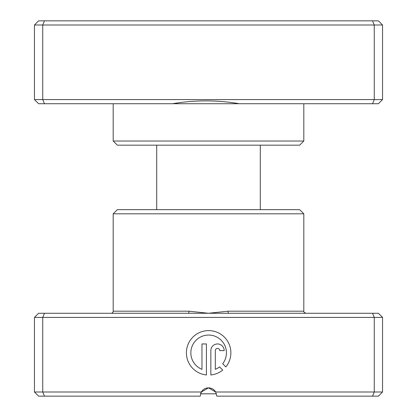 <?xml version="1.0" encoding="UTF-8"?>
<svg xmlns="http://www.w3.org/2000/svg" width="417" height="417" viewBox="0 0 417 417"><rect width="100%" height="100%" fill="white"/><g stroke="black" fill="none" stroke-linecap="round" stroke-linejoin="round"><path stroke-width="0.63" d="M303.811 141.024L299.667 145.168L117.333 145.168L113.189 141.024L303.811 141.024L303.811 103.729M382.545 99.585L378.401 103.729L38.599 103.729L34.455 99.585L34.455 24.994L382.545 24.994L378.401 20.85L372.543 20.85L374.257 24.994L374.257 99.585L382.545 99.585L382.545 24.994M113.189 141.024L113.189 103.729M34.455 99.585L42.742 99.585L42.742 24.994L44.457 20.85L372.543 20.85M44.457 103.729L42.742 99.585L374.257 99.585L372.543 103.729M34.455 24.994L38.599 20.85L44.457 20.85M239.295 103.729C217.158 99.944 194.89 99.944 172.492 103.729M216.449 393.81L200.551 393.81M260.302 209.673L260.302 145.168M156.698 209.673L156.698 145.168M188.52 313.271L378.401 313.271L382.545 317.415L34.455 317.415L38.599 313.271L188.52 313.271A2.075 0.427 90 0 0 188.943 311.197L208.5 313.271L228.057 311.197L303.811 311.197C303.404 311.718 304.092 312.411 305.885 313.271M113.189 213.817L303.811 213.817L299.667 209.673L117.333 209.673L113.189 213.817L113.189 311.197A2.075 2.075 0 0 1 111.115 313.271M222.688 363.754A17.79 17.79 0 0 0 208.636 335.054A17.79 17.79 0 0 0 201.964 369.337L201.964 343.947L206.41 343.947L206.41 374.972A22.237 22.237 0 0 1 186.425 351.729A22.237 22.237 0 0 1 228.73 343.316A22.237 22.237 0 0 1 225.852 366.918L222.688 363.754M210.856 350.619A6.672 6.672 0 0 1 217.528 343.947A6.672 6.672 0 0 1 224.2 350.619L219.754 350.619A2.226 2.226 0 0 0 217.528 348.398A2.226 2.226 0 0 0 215.308 350.619L215.308 369.337A17.79 17.79 0 0 0 219.545 366.897L222.709 370.061A22.237 22.237 0 0 1 210.856 374.972L210.856 350.619M44.457 313.271L42.742 317.415L42.742 392.006L201.322 392.006L208.5 387.862L215.678 392.006L382.545 392.006L382.545 317.415M303.811 213.817L303.811 311.197M34.455 317.415L34.455 392.006L42.742 392.006L44.457 396.15L200.212 396.15L201.322 392.006A8.288 8.288 0 0 1 215.678 392.006L216.788 396.15L372.543 396.15L374.257 392.006L374.257 317.415L372.543 313.271M382.545 392.006L378.401 396.15L372.543 396.15M44.457 396.15L38.599 396.15L34.455 392.006M200.676 393.413L201.275 392.089M228.48 313.271A2.075 0.427 90 0 1 228.057 311.197M113.189 311.197L188.943 311.197"/></g></svg>
